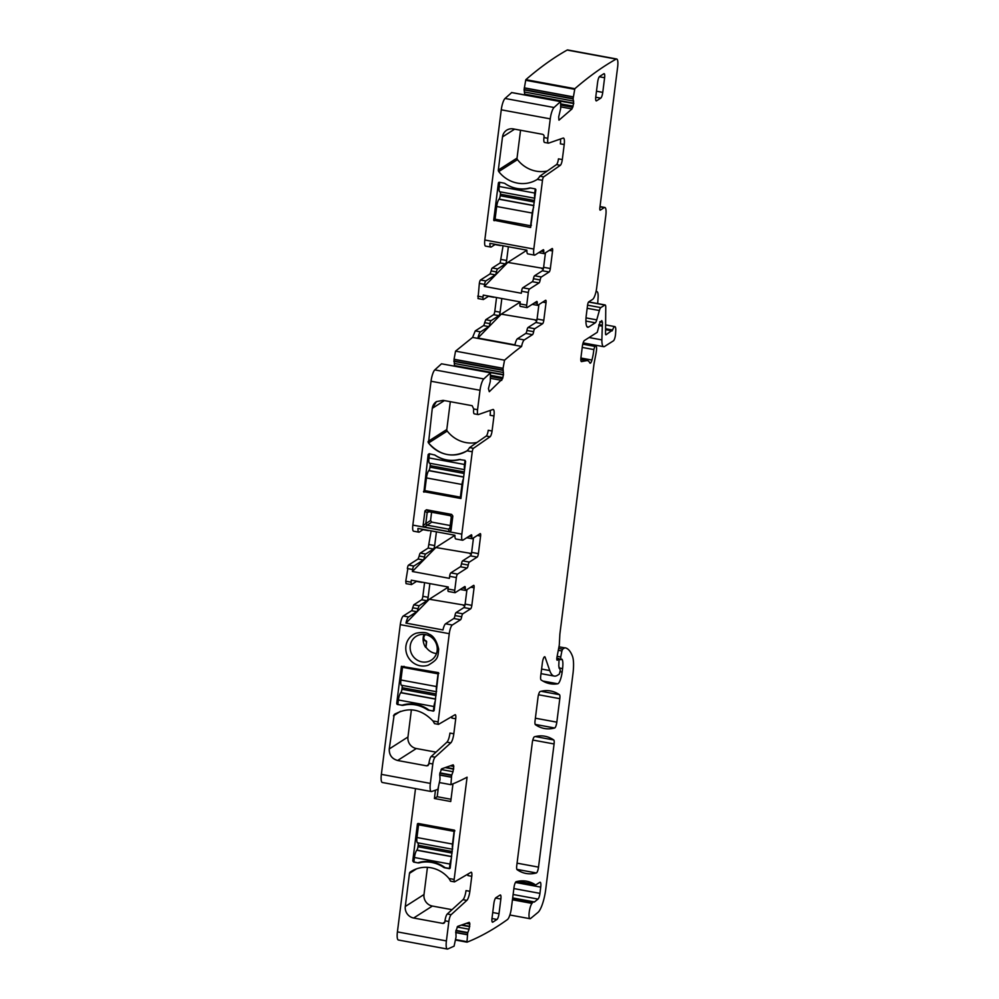 <?xml version="1.0" encoding="UTF-8"?>
<svg xmlns="http://www.w3.org/2000/svg" width="999" height="999" viewBox="0 0 999 999"><rect width="100%" height="100%" fill="white"/><g stroke="black" fill="none" stroke-linecap="round" stroke-linejoin="round"><path stroke-width="1.5" d="M438.449 672.639L401.411 666.308L396.715 703.396L397.552 704.545L403.284 705.306C411.775 703.321 419.83 704.807 427.447 709.765L433.091 711.101L434.178 710.301L438.449 672.639M435.377 700.799A6.556 1.611 -79.5 0 0 433.928 706.53L433.379 710.926L434.153 710.426L433.091 711.101L434.178 710.301M453.821 733.778L455.719 718.781A5.045 1.249 -79.5 0 0 455.232 714.71A5.045 1.249 -79.5 0 0 454.957 714.772L438.573 724.325A3.022 0.749 -79.5 0 1 438.411 724.362A3.022 0.749 -79.5 0 1 438.124 721.915L432.942 720.966C421.128 708.778 408.216 706.618 394.218 714.51L389.248 748.963C389.061 754.994 391.858 758.84 397.614 760.489L426.673 765.846L428.009 765.596L428.958 763.273A6.044 1.486 -79.5 0 1 431.231 756.468L446.953 742.157C448.301 740.596 449.313 737.574 449.975 733.079L453.821 733.778A8.067 1.986 -79.5 0 1 450.799 742.869L446.953 742.157M430.357 783.403A10.077 2.485 100.5 0 0 431.318 791.533L382.33 782.492A10.077 2.485 100.5 0 1 381.368 774.362L430.357 783.403L432.804 763.985A6.044 1.486 -79.5 0 1 435.077 757.167L450.799 742.869M435.964 752.147L416.333 748.526L397.614 760.489M416.333 748.526A10.077 9.515 -122.6 0 1 407.954 737L411.388 709.814M394.955 714.023L393.431 715.821M432.942 720.966L434.265 723.151A3.022 0.749 -79.5 0 0 434.565 723.651A3.022 0.749 -79.5 0 0 434.727 723.613M438.124 721.915L449.263 633.691A7.555 1.861 -79.5 0 1 452.285 625.024L445.566 623.788A7.555 1.861 -79.5 0 0 442.969 629.944L405.981 623.114A7.555 1.861 -79.5 0 1 408.579 616.97L403.296 615.996A7.555 1.861 -79.5 0 0 400.274 624.65L381.368 774.362M503.046 368.294L454.058 359.253L455.556 351.149L504.545 360.189L503.021 368.444L503.496 374.613L502.559 378.746L489.285 391.708L488.436 388.623L490.284 381.518L490.497 372.827L441.508 363.798L434.802 369.892A10.077 2.485 100.5 0 0 431.031 381.243L480.019 390.284L477.559 409.702A6.044 1.486 100.5 0 0 478.134 414.573A6.044 1.486 100.5 0 0 478.359 414.56L492.907 409.503A8.067 1.986 100.5 0 1 493.194 409.478A8.067 1.986 100.5 0 1 493.968 415.984L492.07 430.994A5.045 1.249 100.5 0 1 490.084 436.75L473.439 448.314A3.022 0.749 100.5 0 0 472.252 451.76L461.838 534.14A7.555 1.861 100.5 0 0 462.562 540.234A7.555 1.861 100.5 0 0 463.012 540.122L471.278 534.84A3.022 0.749 100.5 0 1 471.453 534.79A3.022 0.749 100.5 0 1 471.79 536.75A3.022 0.749 -79.5 0 0 472.127 538.711L466.77 537.724M503.471 374.95L454.445 366.183M454.483 365.909L454.058 359.253M455.556 351.149L472.589 337.412L475.262 330.906L483.491 325.637A3.022 0.749 100.5 0 0 484.627 322.665L485.764 319.705L493.606 314.685A3.022 0.749 100.5 0 0 494.817 311.226L500.099 312.2L501.835 298.514M496.54 297.54L494.817 311.226M503.084 245.766L500.149 262.962L492.295 267.969A3.022 0.749 100.5 0 0 491.171 270.941L490.034 273.913L480.531 279.982A3.022 0.749 100.5 0 0 479.333 283.441L478.009 298.564L483.291 299.538A3.022 0.749 -79.5 0 1 483.004 297.103L483.266 295.092L520.242 301.91L519.992 303.921A3.022 0.749 -79.5 0 0 520.279 306.368A3.022 0.749 -79.5 0 0 520.454 306.318M511.688 92.582L505.044 98.464A10.077 2.485 100.5 0 0 501.261 109.815L484.815 240.01A7.555 1.861 100.5 0 0 485.539 246.104L490.821 247.078A7.555 1.861 100.5 0 0 491.271 246.965L495.367 244.343M585.926 321.066L595.292 322.802L588.648 327.048A15.122 3.734 100.5 0 1 587.762 327.272A15.122 3.734 100.5 0 1 586.313 315.085L587.537 305.319A3.022 0.749 100.5 0 1 588.748 301.86L592.657 299.363A10.077 2.485 100.5 0 0 596.69 287.812L605.806 215.597A10.077 2.485 100.5 0 0 604.845 207.467A10.077 2.485 100.5 0 0 604.245 207.617L600.337 210.115A3.022 0.749 100.5 0 1 600.162 210.165A3.022 0.749 100.5 0 1 599.875 207.717L617.632 67.108A10.077 2.485 100.5 0 0 616.67 58.991A10.077 2.485 100.5 0 0 616.146 59.103A1522.414 375.562 100.5 0 0 574.85 88.699L573.089 98.651L573.701 103.521L524.662 94.93M524.712 94.493L524.1 89.623L525.686 80.282L574.675 89.323M616.67 58.991L567.682 49.95A10.077 2.485 100.5 0 0 567.157 50.062A1522.414 375.562 100.5 0 0 525.861 79.658L525.686 80.282M415.509 788.611L397.415 931.892A10.077 2.485 100.5 0 0 398.376 940.009L447.365 949.05A10.077 2.485 100.5 0 0 447.714 949.013L454.083 946.165L456.056 936.95L455.844 931.168L457.692 926.36L469.218 922.352L469.73 923.138L467.919 922.801M411.538 610.726L416.82 611.7A3.022 0.749 100.5 0 0 417.957 608.741L412.674 607.767A3.022 0.749 100.5 0 1 411.538 610.726L403.296 615.996M412.674 607.767L413.811 604.795L421.653 599.775A3.022 0.749 100.5 0 0 422.852 596.316L428.134 597.29L429.87 583.603M424.587 582.629L422.852 596.316M405.769 581.218L406.056 583.653L411.513 584.59L411.051 582.192L405.769 581.218L407.842 568.618L412.649 569.505L412.4 571.503L449.375 578.346L449.625 576.323L456.356 577.572L454.757 590.259L448.027 589.01L448.276 587L411.301 580.182L411.051 582.192M431.131 530.856L428.184 548.051L420.342 553.059A3.022 0.749 100.5 0 0 419.205 556.031L418.069 559.003L408.579 565.072A3.022 0.749 100.5 0 0 407.367 568.531M431.031 381.243L412.849 525.099A7.555 1.861 100.5 0 0 413.574 531.193L418.856 532.167A7.555 1.861 100.5 0 0 419.305 532.055L423.401 529.433M431.318 791.533A10.077 2.485 100.5 0 0 431.668 791.495L437.874 789.347L440.022 779.432L439.797 773.638L441.645 768.83L453.171 764.834L453.683 765.621L451.873 765.284M428.234 665.184C437.849 659.477 437.962 657.754 438.673 649.075C436.638 640.584 433.366 635.601 428.858 634.103C426.561 632.342 422.365 632.03 416.258 633.179A17.133 16.184 -122.6 0 0 406.905 654.495A17.133 16.184 -122.6 0 0 428.234 665.184M428.621 661.425A14.111 13.324 -122.6 0 0 431.293 660.139A14.111 13.324 -122.6 0 0 432.417 659.328A14.111 13.324 -122.6 0 0 435.352 641.795A14.111 13.324 -122.6 0 0 418.768 635.064A14.111 13.324 -122.6 0 0 416.096 636.363A14.111 13.324 -122.6 0 0 412.637 655.681A14.111 13.324 -122.6 0 0 428.621 661.425M444.405 400.587L432.28 408.341L436.451 401.61L443.106 400.349L472.165 405.706L473.713 408.991A6.044 1.486 100.5 0 0 474.3 413.861L478.134 414.573M493.968 415.984L490.122 415.272A8.067 1.986 100.5 0 0 490.222 410.439M450.312 401.673L446.803 429.508A2.01 1.898 -122.6 0 0 447.227 431.056A30.232 28.559 -122.6 0 0 477.06 442.42M432.28 408.341L428.521 443.007C439.935 455.581 452.784 458.179 467.07 450.811L468.918 448.801A3.022 0.749 100.5 0 1 469.592 447.602L486.238 436.039A5.045 1.249 100.5 0 0 488.236 430.282L492.07 430.994M472.252 451.76L467.07 450.811L467.907 450.262M462.562 540.234L455.844 538.998A7.555 1.861 100.5 0 1 454.932 535.252L417.944 528.434A7.555 1.861 100.5 0 0 418.856 532.167M468.219 565.059L461.488 563.811A3.022 0.749 100.5 0 1 460.352 566.783L467.082 568.019A3.022 0.749 100.5 0 0 468.219 565.059A3.022 0.749 -79.5 0 1 469.355 562.087L477.172 557.092A3.022 0.749 -79.5 0 0 478.384 553.621L480.594 536.063A3.022 0.749 -79.5 0 0 480.307 533.616A3.022 0.749 -79.5 0 0 480.132 533.666L472.315 538.661A3.022 0.749 -79.5 0 1 472.127 538.711M473.489 537.912L471.653 552.385A3.022 0.749 -79.5 0 1 470.442 555.844L462.624 560.851A3.022 0.749 -79.5 0 0 461.488 563.811M460.352 566.783L450.836 572.864A3.022 0.749 100.5 0 0 449.625 576.323M467.082 568.019L457.567 574.1A3.022 0.749 100.5 0 0 456.356 577.572M412.4 571.503L435.839 547.514L454.932 535.314M448.501 591.408A3.022 0.749 -79.5 0 1 448.314 591.458A3.022 0.749 -79.5 0 1 448.027 589.01M460.227 589.447L465.596 590.434A3.022 0.749 100.5 0 1 465.259 588.473A3.022 0.749 -79.5 0 0 464.922 586.525A3.022 0.749 -79.5 0 0 464.735 586.563L455.219 592.644A3.022 0.749 -79.5 0 1 455.044 592.694A3.022 0.749 -79.5 0 1 454.757 590.259M465.596 590.434A3.022 0.749 100.5 0 0 465.771 590.384L473.601 585.389A3.022 0.749 100.5 0 1 473.776 585.352A3.022 0.749 100.5 0 1 474.063 587.787L471.84 605.357L465.122 604.108L466.945 589.635M462.812 613.811L456.093 612.574A3.022 0.749 100.5 0 0 454.957 615.546L461.675 616.783A3.022 0.749 100.5 0 1 462.812 613.811L470.641 608.816A3.022 0.749 100.5 0 0 471.84 605.357M456.093 612.574L463.911 607.579A3.022 0.749 100.5 0 0 465.122 604.108M461.675 616.783A3.022 0.749 -79.5 0 1 460.551 619.755L452.285 625.024M454.957 615.546A3.022 0.749 -79.5 0 1 453.821 618.506L445.566 623.788M451.998 716.495A5.045 1.249 -79.5 0 1 451.873 718.069L455.719 718.781M453.171 764.834L453.796 766.47L453.022 771.703L441.083 769.505M439.435 782.567L450.911 784.677L451.648 775.386L453.022 771.703M450.911 784.677A1522.414 375.562 100.5 0 0 467.082 777.197L454.158 879.445L448.976 878.483A30.232 28.559 -122.6 0 0 410.964 871.565A30.232 28.559 -122.6 0 0 410.264 872.027A2.01 1.898 -122.6 0 0 409.478 873.351L405.294 906.48A10.077 9.515 -122.6 0 0 413.661 918.019L442.719 923.376A2.01 1.898 -122.6 0 0 444.88 921.777L445.005 920.803A6.044 1.486 -79.5 0 1 447.277 913.985L462.999 899.674A8.067 1.986 -79.5 0 0 466.021 890.596L469.867 891.308L471.765 876.298L467.919 875.586A5.045 1.249 -79.5 0 0 468.044 874.025M447.277 913.985L451.111 914.697A6.044 1.486 -79.5 0 0 448.851 921.503L446.403 940.921A10.077 2.485 100.5 0 0 447.365 949.05M444.068 866.92L443.494 867.282A3.521 3.334 -122.6 0 0 444.817 867.831L449.138 868.631A1.011 0.949 -122.6 0 0 450.224 867.831L454.495 830.169L418.057 823.438M443.494 867.282A31.244 29.508 -122.6 0 0 419.33 862.824A3.521 3.334 -122.6 0 1 417.919 862.874L413.598 862.075L412.762 860.913L417.445 823.825M452.972 783.853L450.736 801.51L434.415 798.501L435.464 790.184M448.976 878.483L450.312 880.668A3.022 0.749 -79.5 0 0 450.611 881.168A3.022 0.749 -79.5 0 0 450.774 881.13M471.765 876.298A5.045 1.249 -79.5 0 0 471.278 872.239A5.045 1.249 -79.5 0 0 471.004 872.289L454.62 881.842A3.022 0.749 -79.5 0 1 454.458 881.88A3.022 0.749 -79.5 0 1 454.158 879.445M452.01 909.677L432.38 906.056A10.077 9.515 57.4 0 1 424.001 894.517L427.435 867.344M469.867 891.308A8.067 1.986 -79.5 0 1 466.845 900.386L462.999 899.674M451.111 914.697L466.845 900.386M469.218 922.352L469.842 923.988L469.068 929.232L457.13 927.022M455.594 939.584L466.995 941.682L467.694 932.916L469.068 929.232M455.494 940.047L467.02 942.182A1522.414 375.562 100.5 0 0 507.442 919.567A10.077 2.485 100.5 0 0 511.401 908.066L513.998 887.524A5.045 1.249 100.5 0 1 516.158 881.68A366.87 90.497 100.5 0 1 526.648 881.218A366.87 90.497 100.5 0 1 534.69 884.34A10.077 2.485 100.5 0 1 535.077 884.777A5.045 1.249 100.5 0 0 535.377 885.039A5.045 1.249 100.5 0 0 535.676 884.964L539.785 882.342A6.044 1.486 100.5 0 1 540.147 882.242A6.044 1.486 100.5 0 1 540.721 887.124L539.935 893.368L513.861 888.561M512.437 899.799L531.98 903.396A10.077 2.485 100.5 0 0 532.267 903.009A10.077 2.485 100.5 0 1 533.716 901.935A10.077 2.485 100.5 0 1 533.953 902.035A5.045 1.249 100.5 0 0 534.078 902.085A5.045 1.249 100.5 0 0 534.453 901.947L537.999 899.088A5.045 1.249 100.5 0 0 539.935 893.368M531.98 903.396A8.067 1.986 100.5 0 0 529.22 912.087A8.067 1.986 100.5 0 0 529.982 918.705A8.067 1.986 100.5 0 0 530.594 918.493L537.986 912.399A20.155 4.97 100.5 0 0 545.704 889.547L572.902 674.275A25.2 6.219 100.5 0 0 572.439 656.168A95.754 23.614 100.5 0 0 565.034 647.789A95.754 23.614 100.5 0 0 564.984 647.777A5.045 1.249 100.5 0 0 564.685 647.851L562.612 649.175L561.888 650.973L560.726 656.98L560.864 659.665L561.975 659.215A12.1 2.985 100.5 0 1 562.574 668.606L562.137 672.102A10.077 2.485 100.5 0 1 557.729 683.791A352.759 87.025 100.5 0 1 550.062 683.728A352.759 87.025 100.5 0 1 541.083 679.919A5.045 1.249 100.5 0 1 540.721 675.911L542.407 662.587A5.045 1.249 100.5 0 1 544.717 656.743A5.045 1.249 100.5 0 1 545.129 657.242L549.737 670.566A55.432 13.674 100.5 0 0 554.27 676.086A55.432 13.674 100.5 0 0 557.542 675.249L559.315 674.125L560.302 670.379L558.778 666.183L559.09 658.666L558.179 659.19A5.045 1.249 100.5 0 0 557.654 659.802A3.022 0.749 100.5 0 1 557.167 660.214A3.022 0.749 100.5 0 1 557.005 657.005L559.028 646.528A5.045 1.249 100.5 0 0 559.353 644.005L559.827 634.79A5.045 1.249 100.5 0 1 559.939 633.566L593.868 365.01A10.077 2.485 100.5 0 1 594.28 362.425L595.991 353.559A10.077 2.485 100.5 0 0 596.628 348.514L596.278 345.504L594.88 346.391L593.831 349.575A16.121 3.984 100.5 0 1 591.932 360.052A5.045 1.249 100.5 0 1 590.147 363.199A5.045 1.249 100.5 0 1 589.81 362.887A35.277 8.704 100.5 0 0 587.449 360.627A35.277 8.704 100.5 0 0 586.6 360.639L581.543 361.601A5.045 1.249 100.5 0 1 581.43 361.601A5.045 1.249 100.5 0 1 580.943 357.542L582.367 346.316A5.045 1.249 100.5 0 1 584.378 340.547L597.252 332.317L600.174 321.628A5.045 1.249 100.5 0 0 600.337 321.703A5.045 1.249 100.5 0 0 600.636 321.628L601.223 321.253A5.045 1.249 100.5 0 0 601.76 320.604L602.422 322.277L601.873 339.897A15.122 3.734 100.5 0 0 603.708 346.69A15.122 3.734 100.5 0 0 604.595 346.453L613.436 340.821A5.045 1.249 100.5 0 0 615.546 334.053L615.734 331.218A7.555 1.861 100.5 0 0 614.86 326.611A7.555 1.861 100.5 0 0 612.599 330.02L606.081 334.752A3.022 0.749 100.5 0 1 605.906 334.79A3.022 0.749 100.5 0 1 605.531 333.429L605.756 307.217A5.045 1.249 100.5 0 0 605.144 304.957A5.045 1.249 100.5 0 0 604.845 305.032L600.811 307.605A5.045 1.249 100.5 0 0 599.375 310.527L596.74 319.88A5.045 1.249 100.5 0 1 595.292 322.802M596.153 290.959L597.202 291.758A10.077 2.485 100.5 0 1 598.076 297.764L597.677 303.584M525.861 79.658L574.85 88.699M573.701 103.521L571.977 108.953L560.701 106.868M558.99 120.18L571.977 108.953M511.625 92.52L560.601 101.561L560.689 108.454L558.703 116.858L558.903 119.955M560.601 101.561L554.02 107.505A10.077 2.485 100.5 0 0 550.249 118.856L547.802 138.274A6.044 1.486 100.5 0 0 548.376 143.144A6.044 1.486 100.5 0 0 548.588 143.132L563.149 138.074A8.067 1.986 100.5 0 1 563.436 138.049A8.067 1.986 100.5 0 1 564.21 144.555L562.312 159.565A5.045 1.249 100.5 0 1 560.314 165.322L543.681 176.885A3.022 0.749 100.5 0 0 542.482 180.332L533.803 249.051A7.555 1.861 100.5 0 0 534.527 255.145A7.555 1.861 100.5 0 0 534.977 255.032L543.231 249.75A3.022 0.749 100.5 0 1 543.419 249.7A3.022 0.749 100.5 0 1 543.756 251.661A3.022 0.749 -79.5 0 0 544.093 253.621L538.723 252.622M548.376 143.144L544.53 142.445A6.044 1.486 100.5 0 1 543.956 137.562L544.08 136.588A2.01 1.898 -122.6 0 0 542.407 134.278L513.349 128.921A10.077 9.515 -122.6 0 0 502.509 136.913L498.326 170.042A2.01 1.898 -122.6 0 0 498.751 171.578A30.232 28.559 -122.6 0 0 537.3 179.383L539.16 177.372A3.022 0.749 100.5 0 1 539.835 176.174L543.681 176.885M503.796 183.092L499.475 182.293A1.011 0.949 -122.6 0 0 498.389 183.092L493.706 220.18L530.631 227.485L535.851 189.997A1.011 0.949 -122.6 0 0 535.014 188.848L530.694 188.049A3.521 3.334 -122.6 0 0 529.295 188.087A31.244 29.508 -122.6 0 1 505.132 183.629A3.521 3.334 -122.6 0 0 503.796 183.092M564.21 144.555L560.364 143.844A8.067 1.986 100.5 0 0 560.451 139.011M520.554 130.245L517.032 158.092A2.01 1.898 57.4 0 0 517.47 159.628A30.232 28.559 57.4 0 0 547.29 170.991M539.835 176.174L556.48 164.61A5.045 1.249 100.5 0 0 558.466 158.853L562.312 159.565M542.482 180.332L537.3 179.383L538.136 178.833M534.527 255.145L527.797 253.896A7.555 1.861 100.5 0 1 526.885 250.162L489.91 243.344A7.555 1.861 100.5 0 0 490.821 247.078M540.172 279.97L533.454 278.721A3.022 0.749 100.5 0 1 532.317 281.693L539.048 282.929A3.022 0.749 100.5 0 0 540.172 279.97A3.022 0.749 -79.5 0 1 541.308 276.998L549.125 272.003A3.022 0.749 -79.5 0 0 550.337 268.531L552.559 250.961A3.022 0.749 -79.5 0 0 552.272 248.526A3.022 0.749 -79.5 0 0 552.085 248.576L544.268 253.571A3.022 0.749 -79.5 0 1 544.093 253.621M545.442 252.822L543.618 267.295A3.022 0.749 -79.5 0 1 542.407 270.754L534.59 275.761A3.022 0.749 -79.5 0 0 533.454 278.721M532.317 281.693L522.802 287.774A3.022 0.749 100.5 0 0 521.59 291.233L528.309 292.482L526.71 305.17L519.992 303.921M539.048 282.929L529.52 289.011A3.022 0.749 100.5 0 0 528.309 292.482M526.885 250.225L507.804 262.425L484.353 286.426L521.341 293.256L521.59 291.233M484.353 286.426L484.615 284.415A3.022 0.749 100.5 0 1 485.814 280.956L495.317 274.887L490.034 273.913M532.192 304.358L537.562 305.344A3.022 0.749 100.5 0 1 537.212 303.384A3.022 0.749 -79.5 0 0 536.875 301.436A3.022 0.749 -79.5 0 0 536.7 301.473L527.185 307.555A3.022 0.749 -79.5 0 1 526.997 307.605A3.022 0.749 -79.5 0 1 526.71 305.17M537.562 305.344A3.022 0.749 100.5 0 0 537.737 305.294L545.554 300.299A3.022 0.749 100.5 0 1 545.729 300.262A3.022 0.749 100.5 0 1 546.028 302.697L543.806 320.267L537.075 319.018L538.911 304.545M534.777 328.721L528.046 327.485A3.022 0.749 100.5 0 0 526.923 330.457L533.641 331.693A3.022 0.749 100.5 0 1 534.777 328.721L542.594 323.726A3.022 0.749 100.5 0 0 543.806 320.267M528.046 327.485L535.876 322.49A3.022 0.749 100.5 0 0 537.075 319.018M533.641 331.693A3.022 0.749 -79.5 0 1 532.504 334.665L524.25 339.935L517.519 338.698L525.786 333.416A3.022 0.749 -79.5 0 0 526.923 330.457M524.25 339.935A7.555 1.861 -79.5 0 0 521.578 346.441L472.589 337.412M536.888 320.142L501.261 314.148L477.947 338.024L514.922 344.855A7.555 1.861 -79.5 0 1 517.519 338.698M477.947 338.024A7.555 1.861 -79.5 0 1 480.544 331.88L475.262 330.906M521.578 346.441L521.49 346.516A1522.414 375.562 100.5 0 0 504.545 360.189M490.497 372.827L483.791 378.933A10.077 2.485 100.5 0 0 480.019 390.284M495.554 898.064L500.861 899.038A5.045 1.249 100.5 0 0 500.374 894.979A5.045 1.249 100.5 0 0 500.074 895.054L495.891 897.726A5.045 1.249 100.5 0 0 493.868 903.508L492.02 918.143A5.045 1.249 100.5 0 0 492.507 922.202A5.045 1.249 100.5 0 0 492.807 922.127L496.99 919.455A5.045 1.249 100.5 0 0 499.001 913.685L492.732 912.524M500.861 899.038L499.001 913.685M596.553 100.824L600.749 98.152A5.045 1.249 100.5 0 0 602.759 92.383L604.607 77.735A5.045 1.249 100.5 0 0 604.133 73.676A5.045 1.249 100.5 0 0 603.833 73.751L599.637 76.436A5.045 1.249 100.5 0 0 597.627 82.205L595.779 96.841A5.045 1.249 100.5 0 0 596.266 100.911A5.045 1.249 100.5 0 0 596.553 100.824L596.003 100.724M540.184 691.508A5.045 1.249 100.5 0 0 538.011 697.352L535.064 720.704A5.045 1.249 100.5 0 0 535.427 724.712A352.759 87.025 100.5 0 0 544.368 728.496A352.759 87.025 100.5 0 0 554.67 727.996A5.045 1.249 100.5 0 0 556.83 722.165L559.802 698.676A5.045 1.249 100.5 0 0 559.44 694.667A352.759 87.025 100.5 0 0 550.636 690.971A352.759 87.025 100.5 0 0 540.184 691.508M536.363 872.964A5.045 1.249 100.5 0 0 538.523 867.12L554.083 743.968A5.045 1.249 100.5 0 0 553.721 739.959A352.759 87.025 100.5 0 0 544.867 736.238A352.759 87.025 100.5 0 0 534.465 736.763A5.045 1.249 100.5 0 0 532.305 742.594L516.745 865.683A5.045 1.249 100.5 0 0 517.107 869.692A352.759 87.025 100.5 0 0 526.023 873.463A352.759 87.025 100.5 0 0 536.363 872.964L516.87 869.367M405.981 623.114L429.308 599.238L464.922 605.232M416.82 581.193L411.513 584.59M422.265 582.205L421.615 582.08M417.957 608.741L419.093 605.769L426.935 600.749A3.022 0.749 100.5 0 0 428.134 597.29M416.82 611.7L408.579 616.97M429.308 599.238L448.264 587.125M428.146 530.307A3.022 0.749 100.5 0 0 428.409 530.656A3.022 0.749 100.5 0 0 428.583 530.619L428.858 530.444M420.342 553.059L425.624 554.045L433.466 549.025A3.022 0.749 -79.5 0 0 434.677 545.566L436.413 531.83M425.624 554.045A3.022 0.749 100.5 0 0 424.488 557.005A3.022 0.749 -79.5 0 1 423.351 559.977L413.861 566.046A3.022 0.749 100.5 0 0 412.649 569.505M500.099 245.217A3.022 0.749 100.5 0 0 500.362 245.567A3.022 0.749 100.5 0 0 500.549 245.529L500.811 245.354M492.295 267.969L497.589 268.943L505.432 263.936A3.022 0.749 -79.5 0 0 506.63 260.477L508.366 246.741M497.589 268.943A3.022 0.749 100.5 0 0 496.453 271.915A3.022 0.749 -79.5 0 1 495.317 274.887M488.773 296.104L483.479 299.5A3.022 0.749 -79.5 0 1 483.291 299.538M494.23 297.115L494.006 297.252A3.022 0.749 -79.5 0 1 493.831 297.302A3.022 0.749 -79.5 0 1 493.581 296.99M483.491 325.637L488.786 326.611A3.022 0.749 100.5 0 0 489.91 323.651A3.022 0.749 -79.5 0 1 491.046 320.679L498.888 315.659A3.022 0.749 100.5 0 0 500.099 312.2M488.786 326.611L480.544 331.88M436.476 653.546A14.111 13.324 -122.6 0 1 425.986 647.152L426.273 642.182A1.011 0.949 -122.6 0 0 425.574 641.058A3.022 2.86 -122.6 0 1 423.464 637.599A4.795 4.52 -122.6 0 1 425.399 634.59M423.988 634.402A14.111 13.324 -122.6 0 0 425.624 647.377M423.476 491.608L460.939 498.513L465.621 461.426L464.785 460.277L459.065 459.515C450.561 461.501 442.507 460.015 434.89 455.057L429.245 453.721L428.159 454.52L423.888 492.182M429.245 453.721L428.159 454.52L429.37 453.746M424.95 510.889L423.114 525.449L424.288 527.085L449.475 531.73L451.011 530.594L452.847 516.046L451.66 514.41L426.486 509.765L424.95 510.889L427.147 512.812A2.01 1.061 131.1 0 1 428.059 511.963A2.01 1.061 131.1 0 1 428.683 511.688L450.074 515.634A2.01 1.636 -127.6 0 1 451.261 517.27L449.912 527.971A2.01 1.136 -22.7 0 1 449.113 528.746A2.01 1.136 -22.7 0 1 448.376 529.095L426.985 525.149L425.799 523.526L427.147 512.812L428.871 511.725M435.839 547.514L471.453 553.508M434.415 798.501L437.2 796.715L438.449 786.875M451.024 799.262L437.2 796.715M507.804 262.425L543.419 268.419M501.261 314.148L520.229 302.035M425.986 647.152L426.635 641.945A1.011 0.949 -122.6 0 0 425.936 640.821L425.574 641.058M425.437 634.59A4.795 4.52 -122.6 0 0 423.838 637.362A3.022 2.86 -122.6 0 0 425.936 640.821M423.114 525.449L430.557 520.491L431.593 512.225M449.475 531.73L448.376 529.095L449.7 528.246M450.212 525.524L431.743 522.115L424.288 527.085M430.557 520.491L431.743 522.115M495.067 219.206L496.678 206.493L532.217 213.049L530.606 225.762L495.067 219.206M500.262 191.87A3.022 0.749 100.5 0 1 500.412 194.218L500.212 195.742A3.022 0.749 100.5 0 1 499.138 199.101L499.025 199.226A6.556 1.611 100.5 0 0 496.678 206.493M499.725 182.342L499.2 186.501A6.556 1.611 100.5 0 0 499.825 191.783A6.556 1.611 100.5 0 0 499.962 191.796M531.406 225.25L530.606 225.762M533.666 207.305A6.556 1.611 100.5 0 0 532.217 213.049M499.2 186.501L534.74 193.057A6.556 1.611 100.5 0 0 534.865 197.79M534.74 193.057L535.264 188.923M504.832 183.454A31.244 29.508 -122.6 0 0 530.481 188.024M454.895 830.856L454.108 831.368L452.497 844.068L416.958 837.512L418.569 824.812L454.108 831.368M452.634 848.8A6.556 1.611 -79.5 0 1 452.497 844.068M449.138 868.631L450.199 867.956L449.425 868.443L449.975 864.06A6.556 1.611 -79.5 0 1 451.423 858.316M420.104 823.825L418.569 824.812M417.719 842.806A6.556 1.611 -79.5 0 1 417.582 842.794A6.556 1.611 -79.5 0 1 416.958 837.512M418.019 842.881A3.022 0.749 -79.5 0 1 418.169 845.229L417.982 846.752A3.022 0.749 -79.5 0 1 416.895 850.112L416.783 850.236A6.556 1.611 -79.5 0 0 414.435 857.504L413.886 861.9L417.919 862.874M418.206 862.686A31.244 29.508 -122.6 0 1 445.092 867.656L449.425 868.443M438.848 673.338L438.062 673.838L436.451 686.55L400.911 679.994L402.522 667.282L438.062 673.838M436.588 691.283A6.556 1.611 -79.5 0 1 436.451 686.55M404.058 666.296L402.522 667.282M401.673 685.277A6.556 1.611 -79.5 0 1 401.548 685.277A6.556 1.611 -79.5 0 1 400.911 679.994M401.973 685.351A3.022 0.749 -79.5 0 1 402.122 687.699L401.935 689.235A3.022 0.749 -79.5 0 1 400.849 692.582L400.736 692.719A6.556 1.611 -79.5 0 0 398.389 699.974L397.839 704.37L401.91 705.331A3.521 3.334 -122.6 0 0 403.309 705.282L404.433 704.57M428.022 709.39L427.472 709.74A3.521 3.334 -122.6 0 0 428.796 710.289L433.379 710.926M429.058 710.127A31.244 29.508 -122.6 0 0 402.16 705.169M424.837 490.621L426.448 477.922L461.988 484.478L460.377 497.177L424.837 490.621M430.02 463.299A3.022 0.749 100.5 0 1 430.182 465.646L429.982 467.17A3.022 0.749 100.5 0 1 428.908 470.529L428.783 470.654A6.556 1.611 100.5 0 0 426.448 477.922M429.495 453.758L428.971 457.929A6.556 1.611 100.5 0 0 429.595 463.211A6.556 1.611 100.5 0 0 429.72 463.211M461.163 496.678L460.377 497.177M463.436 478.733A6.556 1.611 100.5 0 0 461.988 484.478M428.971 457.929L464.51 464.485A6.556 1.611 100.5 0 0 464.635 469.218M464.51 464.485L465.034 460.352M434.59 454.882A31.244 29.508 -122.6 0 0 460.252 459.44M433.129 711.088A1.011 0.949 -122.6 0 0 433.778 710.963M427.447 709.765L427.472 709.74A31.244 29.508 -122.6 0 0 403.309 705.282M397.59 704.532A1.011 0.949 57.4 0 1 396.753 703.383L398.064 702.534M432.804 763.985L428.958 763.273M435.077 757.167L431.231 756.468M428.796 764.497L426.673 765.846L428.022 765.584M407.954 737L389.248 748.963M389.273 748.938C389.086 754.969 391.883 758.815 397.639 760.476M400.424 711.35L393.456 715.808M394.93 714.035L395.629 713.598M449.263 633.691L400.274 624.65M473.713 408.991L477.559 409.702M486.238 436.039L490.084 436.75M469.592 447.602L473.439 448.314M412.849 525.099L461.838 534.14M469.068 536.251L471.79 536.75M480.594 536.063L477.335 535.452M478.384 553.621L471.653 552.385M477.172 557.092L470.442 555.844M469.355 562.087L462.624 560.851M457.567 574.1L450.836 572.864M465.259 588.473L462.537 587.974M470.791 587.187L474.063 587.787M463.911 607.579L470.641 608.816M460.551 619.755L453.821 618.506M453.796 766.47L450.312 765.821M453.708 768.818L445.866 767.369M453.658 769.168L445.192 767.607M451.748 775.024L439.935 772.851M451.648 775.386L439.872 773.214M451.398 777.085L439.647 774.912M451.386 777.234L439.635 775.074M397.415 931.892L446.403 940.921M448.851 921.503L445.005 920.803M469.842 923.988L466.358 923.351M469.755 926.335L461.913 924.887M469.705 926.685L461.238 925.124M467.794 932.554L455.981 930.381M467.694 932.916L455.919 930.743M467.445 934.614L455.694 932.442M467.432 934.764L455.681 932.591M518.019 881.268L534.69 884.34M517.082 881.455L535.077 884.777M512.499 899.362L532.267 903.009M515.422 882.454L540.721 887.124M513.111 894.492L537.999 899.088M534.453 901.947L512.674 897.926M558.978 646.803L564.685 647.851M558.653 648.451L562.612 649.175M558.291 650.312L561.888 650.973M557.13 656.318L560.726 656.98M558.928 667.931L562.574 668.606M560.127 671.728L562.137 672.102M542.869 681.056L557.729 683.791M544.155 657.055L545.129 657.242M541.595 669.055L549.737 670.566M556.818 658.304L558.953 658.703M556.805 658.928L558.179 659.19M556.855 659.652L557.654 659.802M583.054 343.057L596.278 345.504M582.754 344.156L594.88 346.391M582.217 347.427L593.831 349.575M580.894 358.017L591.932 360.052M580.819 359.578L586.6 360.639M599.775 321.79L602.422 322.277M598.913 324.625L602.047 325.212M598.801 325.524L601.985 326.111M589.085 337.537L601.873 339.897M605.569 328.721L612.599 330.02M605.569 329.682L612.112 330.894M588.573 302.035L604.845 305.032M587.562 305.17L600.811 307.605M587.162 308.279L599.375 310.527M586.026 317.894L596.74 319.88M587 326.735L588.648 327.048M599.987 206.83L604.245 207.617M567.157 50.062L616.146 59.103M573.276 96.866L524.288 87.825M573.264 97.015L524.275 87.974M573.089 98.651L524.1 89.623M573.101 98.951L524.113 89.922M573.688 101.086L524.7 92.058M573.738 103.184L524.75 94.156M573.164 106.156L560.714 103.871M572.789 107.318L560.714 105.095M511.538 92.557L560.526 101.598M505.044 98.464L554.02 107.505M501.261 109.815L550.249 118.856M484.815 240.01L533.803 249.051M543.956 137.562L547.802 138.274M556.48 164.61L560.314 165.322M541.033 251.161L543.756 251.661M552.559 250.961L549.288 250.362M550.337 268.531L543.618 267.295M549.125 272.003L542.407 270.754M541.308 276.998L534.59 275.761M529.52 289.011L522.802 287.774M479.333 283.441L484.615 284.415M483.004 297.103L477.722 296.129M537.212 303.384L534.49 302.884M542.757 302.098L546.028 302.697M535.876 322.49L542.594 323.726M532.504 334.665L525.786 333.416M503.021 368.444L454.033 359.403M502.859 370.08L453.871 361.051M502.859 370.379L453.871 361.351M503.446 372.515L454.458 363.486M503.496 374.613L454.52 365.584M502.922 377.585L490.484 375.287M502.559 378.746L490.484 376.523M501.748 380.382L490.472 378.296M434.802 369.892L483.791 378.933M491.983 918.531L496.99 919.455M600.749 98.152L595.729 97.228M599.3 76.761L604.607 77.735M602.759 92.383L596.49 91.221M541.083 691.283L559.44 694.667M538.523 694.755L559.802 698.676M535.389 718.206L556.83 722.165M535.189 724.412L554.67 727.996M517.07 863.161L538.523 867.12M535.264 736.55L553.721 739.959M532.792 740.047L554.083 743.968M434.677 545.566L429.395 544.592M433.466 549.025L428.184 548.051M419.205 556.031L424.488 557.005M423.351 559.977L418.069 559.003M408.579 565.072L413.861 566.046M421.653 599.775L426.935 600.749M419.093 605.769L413.811 604.795M506.63 260.477L501.348 259.503M505.432 263.936L500.149 262.962M491.171 270.941L496.453 271.915M480.531 279.982L485.814 280.956M493.606 314.685L498.888 315.659M491.046 320.679L485.764 319.705M489.91 323.651L484.627 322.665M432.305 408.316A10.077 9.515 57.4 0 1 436.388 401.66M467.095 450.786A30.232 28.559 57.4 0 1 428.546 442.994A2.01 1.898 57.4 0 1 428.121 441.458L446.803 429.508M428.521 443.007L447.227 431.056M423.501 491.583L424.962 490.646M429.27 453.696L428.184 454.495M423.926 492.157L425.986 490.846M426.486 509.765L428.683 511.688M451.66 514.41L450.074 515.634M452.847 516.046L451.261 517.27M451.011 530.594L449.912 527.971M444.842 922.015L442.719 923.376M413.661 918.019L432.38 906.056M424.001 894.517L405.294 906.48M409.478 873.351L416.471 868.88M411.675 871.128L410.264 872.027M420.479 862.087L419.33 862.824M412.762 860.913L414.11 860.052M498.751 171.578L517.47 159.628M498.326 170.042L517.032 158.092M502.509 136.913L514.635 129.158M494.13 220.754L496.228 219.418M493.706 220.18L495.204 219.231M498.389 183.092L499.612 182.317M463.399 605.531L465.072 604.457M469.942 553.796L471.603 552.734M541.895 268.706L543.568 267.645M535.364 320.442L537.025 319.368M499.025 199.226L533.878 205.657M499.138 199.101L533.891 205.507M500.212 195.742L534.34 202.035M500.412 194.218L534.527 200.512M452.285 851.523L418.169 845.229M452.097 853.046L417.982 846.752M451.648 856.518L416.895 850.112M451.635 856.667L416.783 850.236M449.975 864.06L414.435 857.504M436.238 693.993L402.122 687.699M436.051 695.529L401.935 689.235M435.614 699L400.849 692.582M435.589 699.138L400.736 692.719M433.928 706.53L398.389 699.974M428.783 470.654L463.648 477.085M428.908 470.529L463.661 476.935M429.982 467.17L464.098 473.464M430.182 465.646L464.298 471.94M438.411 724.362L434.565 723.651M455.044 592.694L448.314 591.458M454.458 881.88L450.611 881.168M516.595 881.568L535.377 885.039M512.662 898.051L533.716 901.935M509.877 914.997L529.982 918.705M559.39 659.39L560.864 659.665M541.008 673.638L554.27 676.086M556.83 658.241L559.09 658.666M583.079 343.007L596.415 345.467M580.819 359.403L587.449 360.627M583.116 342.882L603.708 346.69M605.606 324.9L614.86 326.611M588.673 301.923L605.144 304.957M600.012 206.568L604.845 207.467M526.997 307.605L520.279 306.368M423.126 529.682L428.409 530.656M421.865 582.392L416.583 581.418M495.079 244.593L500.362 245.567M493.831 297.302L488.548 296.328M499.825 191.783L534.815 198.239M452.572 849.25L417.582 842.794M436.526 691.733L401.548 685.277M429.595 463.211L464.585 469.667"/></g></svg>
